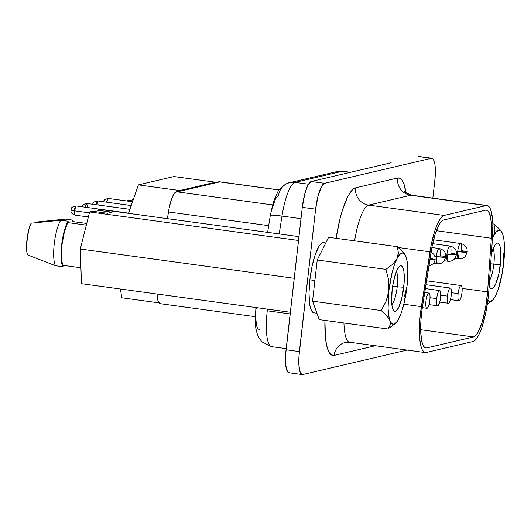 <?xml version="1.0" encoding="UTF-8"?>
<svg xmlns="http://www.w3.org/2000/svg" width="531" height="531" viewBox="0 0 531 531"><rect width="100%" height="100%" fill="white"/><g stroke="black" fill="none" stroke-linecap="round" stroke-linejoin="round"><path stroke-width="0.8" d="M387.882 296.013A17.709 4.281 97.8 0 0 387.882 296.019A17.709 4.281 -82.2 0 1 387.882 296.013L386.19 301.077L381.185 310.535L312.54 301.15L317.233 259.984L328.623 237.284L397.274 246.669L328.623 237.284L317.233 259.984L385.878 269.37L388.599 279.883L388.891 290.689L386.19 301.077L381.185 310.535L386.687 315.56L389.9 320.505L390.119 325.065L387.889 329.001L319.244 319.616L312.54 301.15L317.233 259.984L385.878 269.37L388.599 279.883L389.11 285.253L388.891 290.689A36.028 8.715 -82.2 0 1 396.936 258.75L392.482 264.411L385.878 269.37L392.482 264.411L396.936 258.75L394.414 264.856L392.137 272.576L387.889 295.993M391.858 304.648A17.709 4.281 97.8 0 0 397.208 286.813L403.739 287.205A23.092 5.589 -82.2 0 1 393.531 310.535A23.092 5.589 -82.2 0 1 392.137 289.926A23.092 5.589 -82.2 0 1 399.591 266.217A23.092 5.589 -82.2 0 1 403.739 287.205L397.208 286.813A17.709 4.281 -82.2 0 1 391.858 304.648M392.641 286.189L397.208 286.813L392.641 286.189M493.85 264.159A17.709 4.281 97.8 0 0 493.04 248.787A17.709 4.281 -82.2 0 1 493.85 264.159L490.697 263.728L493.85 264.159A17.709 4.281 -82.2 0 1 489.522 280.554A17.709 4.281 97.8 0 0 493.85 264.159L500.381 264.551L493.85 264.159M491.401 253.632A23.092 5.589 -82.2 0 1 496.233 243.563A23.092 5.589 -82.2 0 1 500.381 264.551A23.092 5.589 -82.2 0 1 490.173 287.882A23.092 5.589 -82.2 0 1 489.17 285.578L489.954 287.543L490.896 288.592L491.978 288.764L493.16 288.061L495.642 284.158L498.948 273.399L500.779 260.117L500.527 248.787L499.97 246.152L498.27 243.231L497.189 243.059L494.766 245.315L491.401 253.632M325.775 242.959L323.552 242.654A35.411 8.569 97.8 0 0 309.858 279.824L314.89 280.514L309.858 279.824L309.009 293.079L309.639 303.991L310.489 308.033L311.657 310.914L313.994 312.832M88.378 216.96L74.878 215.115A4.62 1.115 -82.2 0 1 74.347 210.807A4.62 0.412 -173.5 0 1 70.915 210.017A4.62 0.412 -173.5 0 1 71.061 209.931L74.347 210.807A4.62 1.115 97.8 0 0 74.878 215.115C69.169 212.453 71.493 211.112 70.915 210.017C71.851 209.891 68.99 207.309 76.132 205.962A4.62 1.115 97.8 0 0 74.347 210.807L89.407 212.871L74.347 210.807L76.132 205.962L128.575 213.13M271.606 346.65A38.491 9.312 -82.2 0 1 267.259 310.794A38.491 9.312 -82.2 0 1 267.458 309.115A38.491 9.312 97.8 0 0 267.259 310.794L290.145 313.927L267.259 310.794A38.491 9.312 97.8 0 0 271.713 346.663L286.196 348.641M487.086 205.524L411.605 195.202A41.571 10.056 97.8 0 0 410.662 195.255L486.144 205.577A41.571 10.056 -82.2 0 1 487.086 205.524A41.571 10.056 -82.2 0 1 492.556 237.158L488.805 290.829A41.571 10.056 -82.2 0 1 488.148 297.931A41.571 10.056 -82.2 0 1 473.021 341.519L426.147 352.504A41.571 10.056 -82.2 0 1 425.205 352.557A41.571 10.056 -82.2 0 1 421.368 306.639L429.971 251.827A41.571 10.056 -82.2 0 1 444.128 215.427L368.647 205.105A41.571 10.056 97.8 0 0 354.595 240.828M467.014 252.139L457.682 251.581L458.572 258.756A7.699 1.865 -82.2 0 1 457.682 251.581L456.262 251.389L457.682 251.581A7.699 1.865 -82.2 0 1 460.656 243.503A7.699 1.865 -82.2 0 1 461.545 250.672C465.926 251.316 467.751 251.807 467.014 252.139A7.699 0.69 6.5 0 0 467.26 251.999L467.014 252.139A7.699 0.69 6.5 0 1 457.682 251.581A7.699 1.865 97.8 0 1 460.656 243.503C466.065 244.778 467.008 248.72 466.988 248.913L467.26 251.999L465.388 256.221C463.629 258.166 461.359 259.009 458.572 258.756L455.047 258.272M456.302 254.648L446.969 254.09L447.859 261.265A7.699 1.865 -82.2 0 1 446.969 254.09L445.549 253.898L446.969 254.09A7.699 1.865 -82.2 0 1 449.943 246.012A7.699 1.865 -82.2 0 1 450.832 253.187C455.213 253.825 457.038 254.316 456.302 254.648A7.699 0.69 6.5 0 0 456.547 254.508L456.302 254.648A7.699 0.69 6.5 0 1 446.969 254.09A7.699 1.865 97.8 0 1 449.943 246.012C455.352 247.287 456.295 251.229 456.275 251.422L456.547 254.508L454.675 258.73C452.916 260.675 450.646 261.517 447.859 261.265L444.334 260.787M445.589 257.163L436.256 256.606L437.146 263.774A7.699 1.865 -82.2 0 1 436.256 256.606L434.836 256.407L436.256 256.606A7.699 1.865 -82.2 0 1 439.23 248.521A7.699 1.865 -82.2 0 1 440.119 255.696C444.5 256.34 446.325 256.825 445.589 257.163A7.699 0.69 6.5 0 0 445.834 257.024L445.589 257.163A7.699 0.69 6.5 0 1 436.256 256.606A7.699 1.865 97.8 0 1 439.23 248.521C444.639 249.796 445.582 253.745 445.562 253.937L445.834 257.024L443.962 261.239C442.204 263.184 439.933 264.033 437.146 263.774L433.621 263.296M434.876 259.672L429.891 259.593A7.699 0.69 6.5 0 0 434.876 259.672A7.699 0.69 6.5 0 0 435.121 259.533L434.876 259.672M430.09 258.305L435.121 259.533L434.703 261.312L433.25 263.754L428.849 266.237M458.107 293.597L451.436 292.681L458.107 293.597A7.699 1.865 -82.2 0 1 461.081 285.512A7.699 1.865 -82.2 0 1 461.97 292.687A7.699 1.865 -82.2 0 1 458.996 300.765A7.699 1.865 -82.2 0 1 458.107 293.597C457.695 298.196 458.047 300.586 459.169 300.758C460.397 300.035 461.333 297.34 461.97 292.687C462.388 288.087 462.03 285.698 460.908 285.525C459.68 286.249 458.744 288.944 458.107 293.597M447.394 296.106L440.73 295.196L447.394 296.106A7.699 1.865 -82.2 0 1 450.368 288.028A7.699 1.865 -82.2 0 1 451.257 295.196A7.699 1.865 -82.2 0 1 448.283 303.281A7.699 1.865 -82.2 0 1 447.394 296.106C446.983 300.705 447.334 303.095 448.456 303.267C449.684 302.544 450.62 299.856 451.257 295.196C451.675 290.596 451.317 288.214 450.195 288.034C448.967 288.764 448.038 291.453 447.394 296.106M436.681 298.614L430.017 297.705L436.681 298.614A7.699 1.865 -82.2 0 1 439.655 290.537A7.699 1.865 -82.2 0 1 440.551 297.712A7.699 1.865 -82.2 0 1 437.571 305.79A7.699 1.865 -82.2 0 1 436.681 298.614C436.27 303.214 436.621 305.604 437.743 305.783C438.971 305.053 439.907 302.365 440.551 297.712C440.962 293.112 440.604 290.722 439.482 290.543C438.254 291.273 437.325 293.962 436.681 298.614M425.968 301.13L423.419 300.778L425.968 301.13A7.699 1.865 -82.2 0 1 428.942 293.046A7.699 1.865 -82.2 0 1 429.838 300.221A7.699 1.865 -82.2 0 1 426.858 308.305A7.699 1.865 -82.2 0 1 425.968 301.13C425.557 305.73 425.908 308.119 427.037 308.292C428.258 307.568 429.194 304.874 429.838 300.221C430.249 295.621 429.891 293.231 428.769 293.059C427.541 293.782 426.612 296.477 425.968 301.13M426.672 347.938A36.951 8.941 -82.2 0 1 425.829 347.978A36.951 8.941 -82.2 0 1 421.554 313.542A36.951 8.941 -82.2 0 1 422.417 307.164L431.026 252.351A36.951 8.941 -82.2 0 1 443.611 219.993L485.626 210.143L443.611 219.993L441.931 220.929L440.186 222.947L438.407 225.98L435.008 234.722L432.148 246.099L422.417 307.164A36.951 8.941 -82.2 0 0 421.554 313.542L420.917 320.638L420.804 333.495L422.218 342.98L423.433 345.986L424.939 347.659L426.672 347.938L473.539 336.946L420.671 329.718L473.539 336.946L426.672 347.938L425.032 347.712L426.672 347.938M133.155 199.948L127.739 200.532A18.472 4.467 97.8 0 0 127.486 201.057L127.739 200.532L133.155 199.948M289.475 372.709L288.32 372.523L286.501 369.403L285.565 363.085L285.638 354.509L302.292 207.329L304.88 193.543L307.349 186.414L308.677 183.912L311.259 181.502L338.121 175.203L311.259 181.502A24.632 5.96 97.8 0 0 302.292 207.329L286.063 349.783A24.632 5.96 97.8 0 0 288.91 372.742L302.232 374.561A24.632 5.96 -82.2 0 1 299.384 351.602L286.063 349.783L299.384 351.602L315.613 209.148L302.292 207.329L315.613 209.148A24.632 5.96 -82.2 0 1 324.58 183.321L311.259 181.502L324.58 183.321L431.351 158.291L419.185 156.652M100.16 209.46L97.226 210.15L97.027 211.842L97.226 210.15L100.16 209.46L298.953 236.64L100.16 209.46M92.58 211.238L89.646 211.929L80.3 249.039L81.469 283.687L290.338 312.248L81.469 283.687L80.3 249.039L294.207 278.284L80.3 249.039L89.646 211.929L92.58 211.238L107.381 213.263L112.028 212.174L97.226 210.15L112.028 212.174L107.381 213.263L92.58 211.238M298.515 240.483L89.646 211.929L298.515 240.483M73.47 221.646L72.787 220.133L72.628 221.533L86.739 223.465L72.628 221.533L72.787 220.133A24.791 5.994 -82.2 0 1 73.47 221.646M68.147 221.221L66.136 225.263L64.278 230.905L61.649 244.897L61.151 258.385L61.788 263.442L62.957 266.741L63.116 265.341L62.061 262.155L61.49 257.389L61.974 244.818L64.41 231.795L68.147 221.221L60.746 220.206A24.791 5.994 97.8 0 0 54.248 243.882A24.791 5.994 97.8 0 0 55.556 265.732L62.957 266.741A24.791 5.994 -82.2 0 1 61.649 244.897A24.791 5.994 -82.2 0 1 68.147 221.221L67.988 222.622A23.477 5.682 97.8 0 0 61.974 244.818A23.477 5.682 97.8 0 0 63.116 265.341L80.931 267.777L63.116 265.341L62.957 266.741L55.556 265.732A24.791 5.994 -82.2 0 1 54.248 243.882A24.791 5.994 -82.2 0 1 60.746 220.206L31.097 223.193A18.472 4.467 97.8 0 0 27.486 254.853L55.556 265.732L27.486 254.853L26.855 252.179L26.59 244.26L28.634 230.281L31.097 223.193L60.746 220.206L68.147 221.221M65.386 219.117L72.787 220.133L65.386 219.117L35.736 222.104L65.386 219.117M35.67 222.695L35.736 222.104L35.67 222.695M86.321 225.124L67.988 222.622L86.321 225.124M391.168 162.765L338.121 175.203L391.168 162.765M160.714 303.646L159.632 303.473L157.933 300.553L157.017 294.015A23.092 5.589 97.8 0 0 160.189 303.679L255.212 316.668M279.12 189.919L219.349 181.748A23.092 5.589 97.8 0 0 218.825 181.775L215.46 182.564L215.407 182.206L173.962 176.538L138.385 184.881L173.962 176.538L215.407 182.206L179.823 190.549L138.385 184.881L128.509 213.336L138.385 184.881L179.823 190.549L179.684 190.954L179.823 190.549L215.407 182.206L215.46 182.564L176.319 191.744L272.516 204.893L176.319 191.744A23.092 5.589 97.8 0 0 168.453 211.969L167.404 218.653L169.157 208.059L170.942 200.944L173.073 195.481L175.27 192.322L219.794 181.887M491.321 238.22L436.382 230.706L491.321 238.22L487.571 291.891L491.321 238.22A36.951 8.941 -82.2 0 0 486.462 210.103A36.951 8.941 -82.2 0 0 485.626 210.143L487.173 210.322L488.547 211.603L490.617 217.298L491.58 226.545L491.321 238.22M462.123 288.406L487.571 291.891A36.951 8.941 -82.2 0 1 473.539 336.946L475.65 335.605L477.854 332.598L482.135 322.217L485.593 307.741L487.571 291.891L462.123 288.406M422.337 307.681L427.037 308.292M424.727 292.468L428.769 293.059M429.002 304.621L437.743 305.783M425.338 288.579L439.482 290.543M439.714 302.106L448.456 303.267M425.948 284.689L450.195 288.034M450.427 299.597L459.169 300.758M426.559 280.793L460.908 285.525M398.296 247.499L429.971 251.827L398.296 247.499M403.825 304.236L421.368 306.639L403.825 304.236M350.666 342.183A41.571 10.056 97.8 0 1 349.61 342.216A41.571 10.056 97.8 0 1 343.942 322.994A41.571 10.056 97.8 0 0 349.717 342.236L345.415 342.429A15.399 14.875 -103.2 0 0 345.183 342.488A15.399 14.875 -103.2 0 0 334.125 355.398L375.331 345.734L334.125 355.398A56.963 13.779 -82.2 0 1 324.932 320.392L325.457 337.829L326.744 345.787L328.682 351.535L331.178 354.788L334.125 355.398A15.399 14.875 76.8 0 1 345.415 342.429A15.399 14.875 76.8 0 1 345.422 342.429M486.144 205.577L410.662 195.255L368.647 205.105L444.128 215.427L486.144 205.577L444.128 215.427L442.243 216.475L440.279 218.745L436.323 226.624L434.458 231.994L431.232 244.791L420.2 315.606L419.536 324.381L419.822 339.687L420.758 345.495L422.172 349.683L423.997 352.06L426.147 352.504L473.021 341.519L475.145 340.252L477.369 337.45L479.612 333.222L481.776 327.74L485.56 313.861L488.148 297.931A41.571 10.056 97.8 0 0 488.805 290.829L492.556 237.158L492.841 224.022L492.469 218.394L490.737 209.864L489.436 207.216L487.889 205.776L486.144 205.577M431.915 158.258A24.632 5.96 -82.2 0 1 434.763 181.217L435.354 171.998L434.916 164.404L433.508 159.592L432.506 158.477L431.351 158.291A24.632 5.96 -82.2 0 1 431.915 158.258L418.594 156.439A24.632 5.96 97.8 0 0 418.03 156.472L431.351 158.291L324.58 183.321L321.998 185.731L318.202 195.362L315.613 209.148L298.96 356.334L298.887 364.903L299.823 371.229L301.641 374.348L302.796 374.528L407.091 350.082L302.796 374.528A24.632 5.96 -82.2 0 1 302.232 374.561M434.763 181.217L432.838 198.109L434.763 181.217M411.664 195.216A41.571 10.056 97.8 0 0 410.662 195.255A15.399 14.875 76.8 0 1 397.593 177.991A15.399 14.875 -103.2 0 0 410.662 195.255L368.647 205.105A15.399 14.875 76.8 0 1 355.578 187.841L397.593 177.991A56.963 13.779 -82.2 0 1 405.93 192.806L403.885 183.872L402.1 180.248L399.982 178.27L397.593 177.991L355.578 187.841L352.996 189.282L350.294 192.395L347.566 197.074L342.322 210.548L339.973 218.938L336.183 237.729A56.963 13.779 -82.2 0 1 355.578 187.841A15.399 14.875 -103.2 0 0 368.647 205.105A41.571 10.056 97.8 0 0 354.602 240.782M324.401 242.966L322.748 242.7L320.936 243.775L319.038 246.165L315.288 254.435L312.062 266.257L309.858 279.824A35.411 8.569 97.8 0 0 313.954 312.825L316.927 313.23M278.563 195.587A15.399 14.875 76.8 0 1 289.846 182.624A15.399 14.875 76.8 0 1 295.097 182.379L308.498 184.211L295.097 182.379L342.21 171.334L350.055 172.402L342.21 171.334A15.399 14.875 -103.2 0 0 336.959 171.579L343.086 171.287A38.491 9.312 97.8 0 0 342.21 171.334A38.491 9.312 -82.2 0 1 343.145 171.294M270.697 215.812A15.399 1.221 8.9 0 1 270.292 215.433A15.399 1.221 8.9 0 1 281.988 216.084L279.187 233.939L281.988 216.084L300.997 218.686L281.988 216.084A38.491 9.312 -82.2 0 1 295.097 182.379A38.491 9.312 97.8 0 0 281.988 216.084A15.399 1.221 -171.1 0 0 270.286 215.447L273.472 201.654L277.872 191.737C278.815 189.009 286.209 182.691 289.846 182.624L336.959 171.579M259.52 329.359L258.331 329.114L257.316 327.793L256.526 325.463L255.776 318.261L255.849 313.735M256.214 308.863L256.354 307.595M272.237 208.192L275.31 199.331L277.514 196.171M218.825 181.775L279.054 190.012L218.825 181.775M168.453 211.969L268.679 225.668L168.453 211.969M121.758 297.772L158.975 302.862L121.758 297.772L120.457 289.017L121.758 297.772M132.531 201.747L108.264 198.428A4.62 1.115 97.8 0 0 106.638 202.178L108.264 198.428L104.673 199.464L103.206 201.714M131.21 205.543L97.558 200.937A4.62 1.115 97.8 0 0 95.925 204.694L97.558 200.937L98.116 204.993M129.896 209.333L86.845 203.453A4.62 1.115 97.8 0 0 85.212 207.203L86.845 203.453L87.403 207.502M132.378 199.444L133.367 199.337L132.378 199.444L132.312 200.041L132.378 199.444M492.841 223.863L493.916 224.009L499.412 229.027L493.916 224.009L492.841 223.863M503.342 252.982L503.634 263.788L504.45 246.245L503.853 239.202L502.625 233.972L500.846 230.925L498.642 230.255L496.166 232.02L493.578 236.096L495.011 230.023L494.673 233.056L492.502 237.915L493.578 236.096A36.028 8.715 -82.2 0 1 501.463 231.635A36.028 8.715 -82.2 0 1 502.625 233.972L502.625 233.972A36.028 8.715 -82.2 0 1 503.634 263.788L503.627 263.807M502.631 269.091L503.634 263.788A36.028 8.715 -82.2 0 1 495.589 295.721L495.582 295.734A36.028 8.715 -82.2 0 1 492.011 300.772A36.028 8.715 -82.2 0 1 487.85 300.38L490.518 301.562L493 299.796L495.589 295.721L498.111 289.621L502.273 273.087L503.634 263.788L503.853 258.351M491.135 301.382L487.272 304.502L492.011 300.772M495.011 230.023L493.916 224.009L495.011 230.023M501.37 231.529L499.412 229.027M493.578 236.096L492.463 238.525A36.028 8.715 -82.2 0 1 493.578 236.096M404.29 296.829L406.992 286.448A36.028 8.715 -82.2 0 1 398.947 318.381L398.954 318.374A36.028 8.715 -82.2 0 1 395.369 323.425L387.889 329.001L319.244 319.616L312.54 301.15L381.185 310.535L386.687 315.56L389.9 320.505L390.385 322.875L390.119 325.065L387.889 329.001L394.533 324.01M405.989 291.751L406.992 286.448L407.735 277.288L407.808 268.905L407.211 261.856L405.983 256.626A36.028 8.715 -82.2 0 1 406.992 286.448L407.211 281.012M402.744 251.654L397.274 246.669L398.369 252.716L396.936 258.75A36.028 8.715 -82.2 0 1 404.821 254.296A36.028 8.715 -82.2 0 1 405.983 256.632L404.204 253.579L402 252.915L399.524 254.681L396.936 258.75L398.024 255.763L398.369 252.716L397.274 246.669L402.744 251.654L404.708 254.15M396.398 271.441A17.709 4.281 -82.2 0 1 397.208 286.813A17.709 4.281 97.8 0 0 396.398 271.441M398.94 318.394L401.469 312.274L403.746 304.555L406.992 286.448M395.369 323.425A36.028 8.715 -82.2 0 1 389.9 320.505A36.028 8.715 -82.2 0 1 388.891 290.689L388.075 308.232L388.672 315.275L389.9 320.505L391.672 323.552L393.876 324.215L396.358 322.456L398.947 318.381M392.137 289.926L393.577 281.078L396.883 270.319L399.365 266.416L400.547 265.712L401.628 265.885L403.328 268.805L403.885 271.447L404.137 282.771L402.306 296.052L399 306.812L396.518 310.715L395.336 311.418L394.254 311.246L393.312 310.204L391.997 305.69L391.672 302.391L392.137 289.926M289.614 182.677A15.399 14.875 -103.2 0 1 295.097 182.379L342.21 171.334A15.399 14.875 76.8 0 0 336.727 171.632M339.428 238.758A15.399 1.221 8.9 0 1 336.183 237.729A15.399 1.221 -171.1 0 0 339.428 238.758M431.106 251.873L434 254.575L434.849 256.446L435.121 259.533M431.869 247.519L439.23 248.521M432.665 243.649L449.943 246.012M433.581 239.8L460.656 243.503M425.205 352.557L349.717 342.236M343.086 171.287L350.506 172.303M86.845 203.453L83.254 204.481L81.781 206.732M97.558 200.937L93.967 201.972L92.494 204.223M501.012 231.005L501.463 231.635M404.821 254.296L404.37 253.659M267.631 232.359L270.286 215.447M255.902 307.535L255.225 321.939L255.862 328.589L257.422 334.576L259.639 338.937L262.234 342.044L271.713 346.663M404.031 190.695C403.016 191.127 405.538 192.634 411.605 195.202"/></g></svg>
